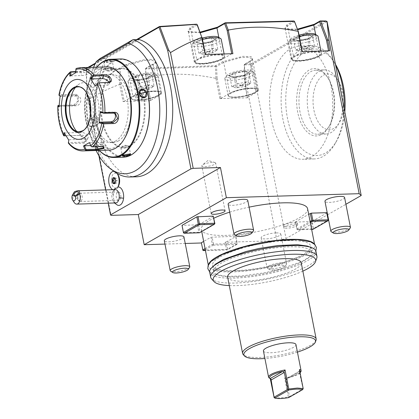 <?xml version="1.0" encoding="UTF-8"?>
<svg xmlns="http://www.w3.org/2000/svg" width="419" height="419" viewBox="0 0 419 419"><rect width="100%" height="100%" fill="white"/><g stroke="black" fill="none" stroke-linecap="round" stroke-linejoin="round"><path stroke-width="0.31" stroke-dasharray="2.1 1.57" d="M76.698 68.287L77.012 68.229A41.643 23.176 88.3 0 1 80.453 67.663M75.802 71.544L80.458 71.403L88.105 69.151L88.938 68.522L86.497 67.946L77.012 68.229M106.541 66.872A41.643 23.176 -91.7 0 0 100.005 68.789A41.643 23.176 -91.7 0 0 85.052 115.173A41.643 23.176 -91.7 0 0 109.05 150.122M89.477 142.586L91.305 146.713M91.284 146.503L101.408 146.2L103.634 146.765M82.962 150.913A41.643 23.176 88.3 0 1 69.266 143.565L84.287 143.109L86.324 139.26L79.804 135.337L64.379 135.787A41.643 23.176 88.3 0 1 58.529 105.965L73.55 105.515C79.296 105.672 80.574 93.594 74.702 94.28L59.687 94.731A41.643 23.176 88.3 0 1 70.973 71.686M58.948 95.202L59.687 94.731M75.787 71.958L80.982 71.801L87.681 69.8L88.456 69.088L86.225 68.8L76.101 69.109L75.996 68.685M75.766 72.697L86.963 72.555A4.997 1.178 168.9 0 1 89.242 73.095L88.456 69.088M76.101 69.109L75.97 72.89M89.682 142.774L100.67 142.444A4.997 1.178 -11.1 0 1 102.954 142.984A4.997 1.178 -11.1 0 1 100.518 144.529A4.997 1.178 -11.1 0 1 95.427 145.445L90.766 145.587M69.266 143.565L68.344 143.089L68.543 142.586L84.203 142.114L86.492 141.093L86.021 138.799L80.317 135.363L65.951 135.782M63.782 135.829L64.379 135.787M58.529 105.965L57.869 105.693M59.095 105.363L73.985 104.918L78.285 100.66L76.305 95.38L59.336 95.637M60.121 95.857L60.624 96.511L77.148 96.014A4.997 4.038 111.6 0 1 78.484 96.244L76.305 95.38M60.085 96.145L60.624 96.511M69.79 76.117L70.727 75.891L70.738 75.54M70.727 75.891L81.715 75.556A4.997 1.178 168.9 0 0 86.806 74.64A4.997 1.178 168.9 0 0 89.242 73.095M79.139 131.859A22.49 12.518 -91.7 0 0 79.207 131.859A22.49 12.518 -91.7 0 0 82.737 130.828A22.49 12.518 -91.7 0 0 90.808 105.782A22.49 12.518 -91.7 0 0 77.85 86.906A22.49 12.518 -91.7 0 0 77.782 86.906M75.467 87.393A26.486 14.738 88.3 0 1 77.845 84.968A26.486 14.738 88.3 0 1 79.322 83.957A26.486 14.738 88.3 0 1 98.177 101.257A26.486 14.738 88.3 0 1 89.231 134.462A26.486 14.738 88.3 0 1 79.317 133.792A26.486 14.738 88.3 0 1 76.803 131.519M68.821 140.197L68.543 142.586M69.098 139.71L85.623 139.213A4.997 2.854 26.1 0 0 87.99 138.034A4.997 2.854 26.1 0 0 86.45 134.368A4.997 2.854 26.1 0 0 81.38 132.462L64.856 132.959L64.709 133.734M63.992 132.509L64.856 132.959M58.979 106.96L59.624 106.269L59.058 105.881M59.624 106.269L76.143 105.771A4.997 4.038 111.6 0 0 80.652 101.581A4.997 4.038 111.6 0 0 78.484 96.244M100.79 112.397L111.779 112.067A4.997 4.038 -68.4 0 1 113.114 112.292A4.997 4.038 -68.4 0 1 114.115 112.915M95.553 85.706L106.541 85.376A4.997 2.854 -153.9 0 0 108.909 84.198L110.407 81.139M108.83 82.349A4.997 2.854 -153.9 0 1 108.909 84.198M123.181 78.337A39.978 22.249 -91.7 0 0 101.697 70.34A39.978 22.249 -91.7 0 0 88.2 120.463A39.978 22.249 -91.7 0 0 116.655 146.577A39.978 22.249 -91.7 0 0 124.972 137.678M115.565 141.02A34.149 19.007 88.3 0 1 110.207 142.591A34.149 19.007 88.3 0 1 90.525 113.926A34.149 19.007 88.3 0 1 102.791 75.897A34.149 19.007 88.3 0 1 108.149 74.325A34.149 19.007 88.3 0 1 127.826 102.99A34.149 19.007 88.3 0 1 115.565 141.02M118.472 140.931A34.149 19.007 88.3 0 1 113.114 142.502A34.149 19.007 88.3 0 1 93.432 113.842A34.149 19.007 88.3 0 1 105.693 75.808A34.149 19.007 88.3 0 1 111.056 74.236A34.149 19.007 88.3 0 1 130.733 102.901A34.149 19.007 88.3 0 1 118.472 140.931M99.355 150.416A48.641 27.073 88.3 0 1 95.045 145.016A48.641 27.073 88.3 0 1 92.871 72.817A48.641 27.073 88.3 0 1 96.847 67.166M99.24 150.421A49.138 27.35 88.3 0 1 95.286 145.377A49.138 27.35 88.3 0 1 93.086 72.44A49.138 27.35 88.3 0 1 96.731 67.171M120.562 58.953A49.138 27.35 -91.7 0 0 112.852 61.216A49.138 27.35 -91.7 0 0 95.202 115.943A49.138 27.35 -91.7 0 0 123.526 157.188M104.341 61.473L103.949 62.635L111.815 61.247L112.449 60.76L109.705 60.236L104.341 61.473L104.682 61.782L104.064 62.541L104.331 62.86L111.601 61.572L112.182 61.127L109.212 60.697L104.682 61.782M87.749 123.081C88.749 128.602 96.648 128.35 95.218 122.856C94.458 117.2 86.555 117.456 87.749 123.081L88.2 122.977L90.478 126.198L93.819 126.433L95.118 122.767L92.992 119.457L89.682 119.206L88.2 122.977M122.301 155.465L122.94 154.857L130.367 153.689M113.449 68.957A4.164 0.985 -11.1 0 0 113.722 68.496A4.164 0.985 -11.1 0 0 110.684 68.14A4.164 0.985 -11.1 0 0 106.18 69.402A4.164 0.985 168.9 0 0 105.551 70.104A4.164 0.985 168.9 0 0 105.976 70.423A4.164 0.985 168.9 0 0 109.432 70.34A4.164 0.985 168.9 0 0 113.093 69.198A4.164 0.985 -11.1 0 0 113.449 68.957L111.501 70.523C109.17 71.319 108.097 71.356 108.27 70.617C110.616 69.91 111.695 69.879 111.501 70.523M105.976 70.423L108.228 71.115L108.27 70.617M139.496 71.413A48.641 27.073 -91.7 0 0 113.36 61.677A48.641 27.073 -91.7 0 0 96.936 122.662A48.641 27.073 -91.7 0 0 131.556 154.438A48.641 27.073 -91.7 0 0 141.669 143.607M129.843 145.702A39.48 21.971 88.3 0 1 123.647 147.519A39.48 21.971 88.3 0 1 100.895 114.382A39.48 21.971 88.3 0 1 115.073 70.413A39.48 21.971 88.3 0 1 121.269 68.596A39.48 21.971 88.3 0 1 144.021 101.733A39.48 21.971 88.3 0 1 129.843 145.702M130.534 145.681A39.48 21.971 88.3 0 1 124.338 147.498A39.48 21.971 88.3 0 1 101.587 114.361A39.48 21.971 88.3 0 1 115.764 70.392A39.48 21.971 88.3 0 1 121.96 68.575A39.48 21.971 88.3 0 1 144.712 101.712A39.48 21.971 88.3 0 1 130.534 145.681M96.092 150.515A65.762 36.6 88.3 0 1 93.578 67.265M115.042 172.062A69.13 38.475 88.3 0 1 100.031 58.524L106.258 58.335L139.113 39.533M88.859 67.407L86.089 68.994L87.33 96.689L98.9 155.659M105.619 189.907L108.222 203.163M137.484 39.58L95.139 63.814M117.907 187.005A9.213 5.128 -91.7 0 0 117.76 187.031A7.495 4.174 88.3 0 0 118.425 186.099M115.345 189.613A6.662 3.708 -91.7 0 0 112.638 191.944A6.662 3.708 -91.7 0 0 111.899 194.83A9.993 1.938 -174.1 0 1 113.47 194.191A9.213 5.128 -91.7 0 1 115.895 188.1A7.495 4.174 88.3 0 1 111.459 178.222A7.495 4.174 88.3 0 1 118.09 174.974M113.47 194.191A9.213 5.128 -91.7 0 0 117.341 205.069M106.258 58.335A69.13 38.475 -91.7 0 0 99.261 134.358A69.13 38.475 -91.7 0 0 136.301 176.802M87.33 96.689L88.325 99.628L111.03 215.356M119.75 84.612L120.861 84.235L124.202 101.278L132.943 96.276A15.822 3.74 -11.1 0 1 150.06 91.468A15.822 3.74 -11.1 0 1 161.614 92.835A15.822 3.74 -11.1 0 1 159.23 95.485L150.489 100.487L150.74 100.717L123.076 101.55L119.661 84.413C108.971 88.351 98.528 93.427 88.325 99.628M150.74 100.717L146.095 77.091L150.489 100.487M215.937 78.384L219.907 98.633L221.038 98.36L217.084 78.222L215.937 78.384C191.609 73.299 168.333 72.864 146.105 77.091L145.623 68.512L145.875 76.965M219.907 98.633L247.577 97.795L245.461 87.026L246.901 87.272L277.001 240.705L286.036 238.537L327.297 214.926M201.403 242.983L203.016 250.127L226.532 249.415L225.129 242.271L277.001 240.705M164.976 244.083L185.229 243.47M210.972 237.248L235.619 236.269L237.018 243.413L213.501 244.125L213.02 244.654L212.375 244.392L210.972 237.248L203.66 241.428M235.871 236.494L237.274 243.643L227.658 249.148L226.26 241.999L235.871 236.494L235.619 236.269M226.26 241.999L225.129 242.271M327.6 214.748L345.916 204.268M326.899 212.899L312.04 221.405L313.443 228.554L328.302 220.048M310.914 221.677L312.312 228.821L297.097 229.282L295.694 222.133L312.04 221.405M295.694 222.133L295.442 221.908L308.683 214.329M213.465 216.324L198.606 224.825L182.008 225.328M307.577 208.693A54.135 12.79 -11.1 0 1 299.412 217.76A54.135 12.79 -11.1 0 1 240.852 234.216A54.135 12.79 -11.1 0 1 201.329 229.539A54.135 12.79 -11.1 0 1 209.495 220.467A54.135 12.79 -11.1 0 1 213.837 218.215M229.691 212.171A54.135 12.79 -11.1 0 1 249.075 207.154M296.657 225.899A7.081 1.671 168.9 0 0 297.726 224.71A7.081 1.671 168.9 0 0 292.556 224.097A7.081 1.671 168.9 0 0 284.899 226.25A7.081 1.671 168.9 0 0 283.831 227.438A7.081 1.671 168.9 0 0 289 228.046A7.081 1.671 168.9 0 0 296.657 225.899M183.941 236.908A9.993 2.362 -11.1 0 1 179.07 239.998A9.993 2.362 -11.1 0 1 168.888 241.831A9.993 2.362 -11.1 0 1 164.327 240.757M247.749 200.392A9.993 2.362 -11.1 0 1 242.879 203.482A9.993 2.362 -11.1 0 1 232.697 205.315A9.993 2.362 -11.1 0 1 228.135 204.242M344.58 197.469A9.993 2.362 -11.1 0 1 339.709 200.56A9.993 2.362 -11.1 0 1 329.528 202.398A9.993 2.362 -11.1 0 1 324.966 201.319M276.21 232.912A9.993 2.362 -11.1 0 1 280.772 233.985A9.993 2.362 -11.1 0 1 275.901 237.075A9.993 2.362 -11.1 0 1 265.719 238.914A9.993 2.362 -11.1 0 1 261.157 237.835A9.993 2.362 -11.1 0 1 266.028 234.745A9.993 2.362 -11.1 0 1 276.21 232.912M205.064 248.577L212.375 244.392M213.501 244.125L212.103 236.976M227.658 249.148L227.124 249.96L205.462 250.614M226.532 249.415L227.171 249.677M203.016 250.127L202.964 250.41M205.289 249.708L213.224 245.167L213.02 244.654M213.224 245.167L236.74 244.46L237.227 243.926M236.74 244.46L227.124 249.96M245.476 86.764L244.492 64.919L251.913 64.615L327.082 21.594M251.913 64.615L286.036 238.537M272.675 76.509A56.638 31.519 88.3 0 1 299.475 46.059A56.638 31.519 88.3 0 1 329.69 128.827A56.638 31.519 88.3 0 1 302.89 159.278A56.638 31.519 88.3 0 1 272.675 76.509M325.945 20.992L251.353 63.672L251.599 64.489L246.901 87.272M196.516 24.192L189.833 28.015L187.995 31.65L200.073 32.169M293.808 21.008L286.664 25.098L284.826 28.728L297.432 29.178M251.353 63.672L244.733 64.091L250.52 60.776L252.725 59.021L251.086 56.628L242.779 56.35L222.856 61.614L215.712 65.699L146.048 68.072L153.689 63.698L155.894 61.944L154.255 59.55L145.948 59.273L126.019 64.531L119.331 68.36L86.623 68.182L87.922 67.438M136.547 39.611L95.485 63.107M86.089 68.994L86.623 68.182M197.365 24.962L190.676 28.791L188.293 31.441L188.932 32.242L200.287 32.75M231.733 53.732L223.039 58.969A15.822 3.74 -11.1 0 1 205.923 63.777A15.822 3.74 -11.1 0 1 194.369 62.41A15.822 3.74 -11.1 0 1 196.757 59.76L205.499 54.758L205.242 54.533M232.906 53.695L231.78 53.967M217.545 54.989A14.576 3.441 -11.1 0 1 222.002 59A14.576 3.441 -11.1 0 1 202.246 63.74A14.576 3.441 -11.1 0 1 197.794 59.728A14.576 3.441 -11.1 0 1 217.545 54.989M202.503 39.491A14.99 3.541 -11.1 0 0 192.096 44.168A14.99 3.541 -11.1 0 0 191.818 45.1A14.99 3.541 -11.1 0 0 198.664 46.713A14.99 3.541 168.9 0 0 213.936 43.958A14.99 3.541 168.9 0 0 221.242 39.323M218.383 37.15A12.994 3.069 168.9 0 1 213.879 41.366A12.994 3.069 168.9 0 1 199.339 44.21A12.994 3.069 -11.1 0 1 193.646 42A12.994 3.069 -11.1 0 1 202.22 38.061M201.403 38.967L211.616 37.181L216.372 38.517L210.909 41.643L200.696 43.429L195.945 42.094L201.403 38.967L201.832 39.632L211.365 37.961L215.806 39.208L210.705 42.125L201.172 43.796L196.736 42.544L201.832 39.632L203.901 50.175L213.433 48.51L217.875 49.756L215.806 39.208L216.372 38.517L210.794 41.654M211.616 37.181L211.365 37.961L213.433 48.51L208.426 51.726M208.447 51.736L217.875 49.756L212.773 52.674L203.241 54.339L198.805 53.093L196.736 42.544L195.945 42.094L200.895 43.403M200.696 43.429L201.172 43.796L200.785 43.398L210.841 41.638M210.909 41.643L210.705 42.125L210.909 41.643L210.705 42.125L212.773 52.674L208.421 51.747M208.353 51.752L198.805 53.093L203.901 50.175L208.379 51.736L203.241 54.339L201.172 43.796M294.657 21.783L287.513 25.868L285.124 28.518L285.763 29.32L297.647 29.759M328.564 50.809L319.87 56.052A15.822 3.74 -11.1 0 1 302.754 60.86A15.822 3.74 -11.1 0 1 291.2 59.493A15.822 3.74 -11.1 0 1 293.588 56.843L302.329 51.841L302.073 51.61M329.743 50.778L328.611 51.045M314.376 52.071A14.576 3.441 -11.1 0 1 318.833 56.078A14.576 3.441 -11.1 0 1 299.082 60.823A14.576 3.441 -11.1 0 1 294.625 56.811A14.576 3.441 -11.1 0 1 314.376 52.071M299.334 36.568A14.99 3.541 -11.1 0 0 288.927 41.245A14.99 3.541 -11.1 0 0 288.654 42.178A14.99 3.541 -11.1 0 0 295.495 43.796A14.99 3.541 168.9 0 0 310.767 41.041A14.99 3.541 168.9 0 0 318.073 36.406M315.214 34.227A12.994 3.069 168.9 0 1 310.709 38.448A12.994 3.069 168.9 0 1 296.17 41.287A12.994 3.069 -11.1 0 1 290.477 39.082A12.994 3.069 -11.1 0 1 299.051 35.144M298.234 36.05L308.452 34.258L313.203 35.599L307.745 38.721L297.532 40.512L292.776 39.171L298.234 36.05L298.663 36.71L308.201 35.039L312.637 36.291L307.541 39.203L298.003 40.873L293.567 39.627L298.663 36.71L300.732 47.258L310.269 45.587L314.706 46.834L312.637 36.291L313.203 35.599L307.63 38.731M308.452 34.258L308.201 35.039L310.269 45.587L305.184 48.829L314.706 46.834L309.61 49.751L300.072 51.422L295.636 50.175L300.732 47.258L305.21 48.814M305.184 48.829L295.636 50.175L293.567 39.627L292.776 39.171L297.726 40.481M297.532 40.512L298.003 40.873L297.621 40.475L307.672 38.716M307.745 38.721L307.541 39.203L307.745 38.721L307.541 39.203L309.61 49.751L305.257 48.829M298.003 40.873L300.072 51.422L305.21 48.834M119.661 84.413L118.98 69.193L86.241 69.015L87.471 96.464M86.241 69.015L86.167 68.658M118.98 69.193L119.331 68.36M120.861 84.235L120.18 69.13L119.415 68.732M123.076 101.55L124.202 101.278M153.736 91.504A14.576 3.441 -11.1 0 1 158.188 95.516A14.576 3.441 -11.1 0 1 138.438 100.256A14.576 3.441 -11.1 0 1 133.98 96.244A14.576 3.441 -11.1 0 1 153.736 91.504M145.508 68.884L153.15 64.51L155.25 62.845L155.538 61.86L152.107 60.284L143.989 60.493L126.868 65.306L120.18 69.13M215.968 78.212L215.445 66.527L145.712 68.905M215.445 66.527L215.712 65.699M146.048 68.072L145.623 68.512M221.038 98.36L229.78 93.358A15.822 3.74 -11.1 0 1 246.896 88.545A15.822 3.74 -11.1 0 1 258.45 89.917A15.822 3.74 -11.1 0 1 256.061 92.568L247.32 97.569L247.577 97.795M250.567 88.587A14.576 3.441 -11.1 0 1 255.024 92.599A14.576 3.441 -11.1 0 1 235.269 97.339A14.576 3.441 -11.1 0 1 230.817 93.327A14.576 3.441 -11.1 0 1 250.567 88.587M247.32 97.569L245.461 87.026M244.492 64.919L244.361 64.468L244.198 64.903L245.173 86.628M244.733 64.091L244.361 64.468M244.198 64.903L249.986 61.593L252.081 59.927L252.369 58.943L248.938 57.361L240.82 57.576L223.699 62.384L216.56 66.474L215.832 66.134M217.084 78.222L216.56 66.474M225.118 77.761A14.99 3.541 -11.1 0 0 224.841 78.693A14.99 3.541 -11.1 0 0 231.686 80.312A14.99 3.541 168.9 0 0 246.959 77.557A14.99 3.541 168.9 0 0 254.265 72.922A14.99 3.541 168.9 0 0 253.657 72.162A14.99 3.541 168.9 0 0 247.419 71.303A14.99 3.541 -11.1 0 0 225.118 77.761L226.669 75.598A12.994 3.069 -11.1 0 1 246 69.999A12.994 3.069 168.9 0 1 251.405 70.743A12.994 3.069 168.9 0 1 246.901 74.964A12.994 3.069 168.9 0 1 232.362 77.803A12.994 3.069 -11.1 0 1 226.669 75.598M234.425 72.566L244.638 70.774L249.394 72.115L243.931 75.237L233.718 77.028L228.968 75.687L234.425 72.566L234.855 73.225L244.387 71.555L248.828 72.806L243.727 75.719L234.195 77.389L229.759 76.143L234.855 73.225L236.924 83.774L246.456 82.103L250.897 83.35L248.828 72.806L249.394 72.115L243.816 75.247M244.638 70.774L244.387 71.555L246.456 82.103L241.449 85.324M241.47 85.329L250.897 83.35L245.796 86.267L236.264 87.938L231.827 86.691L229.759 76.143L228.968 75.687L233.917 76.996M233.718 77.028L234.195 77.389L233.807 76.991L243.863 75.231M243.931 75.237L243.727 75.719L243.931 75.237L243.727 75.719L245.796 86.267L241.444 85.345M241.375 85.345L231.827 86.691L236.924 83.774L241.402 85.329M234.195 77.389L236.264 87.938L241.396 85.35M128.287 80.684A14.99 3.541 -11.1 0 0 128.01 81.616A14.99 3.541 -11.1 0 0 134.855 83.229A14.99 3.541 168.9 0 0 150.128 80.474A14.99 3.541 168.9 0 0 157.434 75.839A14.99 3.541 168.9 0 0 156.826 75.085A14.99 3.541 168.9 0 0 150.589 74.226A14.99 3.541 -11.1 0 0 128.287 80.684L129.838 78.515A12.994 3.069 -11.1 0 1 149.164 72.922A12.994 3.069 168.9 0 1 154.569 73.665A12.994 3.069 168.9 0 1 150.065 77.882A12.994 3.069 168.9 0 1 135.531 80.726A12.994 3.069 -11.1 0 1 129.838 78.515M137.594 75.483L147.807 73.697L152.563 75.032L147.1 78.159L136.887 79.945L132.132 78.61L137.594 75.483L138.024 76.148L147.556 74.477L151.992 75.724L146.896 78.641L137.364 80.312L132.923 79.06L138.024 76.148L140.093 86.691L149.625 85.026L154.061 86.272L151.992 75.724L152.563 75.032L146.985 78.17M147.807 73.697L147.556 74.477L149.625 85.026L144.565 88.273L148.965 89.189L139.433 90.855L134.997 89.608L140.093 86.691L144.571 88.252M147.027 78.154L136.887 79.945L137.364 80.312L139.433 90.855L144.565 88.273L134.997 89.608L132.923 79.06L132.132 78.61L137.081 79.919M136.887 79.945L137.364 80.312M147.1 78.159L146.896 78.641L147.1 78.159L146.896 78.641L148.965 89.189L154.061 86.272L144.639 88.252M344.135 108.505A56.638 31.519 88.3 0 1 341.171 128.481A56.638 31.519 88.3 0 1 335.038 143.717A56.638 31.519 88.3 0 1 314.37 158.932A56.638 31.519 88.3 0 1 284.161 76.164A56.638 31.519 88.3 0 1 310.956 45.713A56.638 31.519 88.3 0 1 332.503 59.655A56.638 31.519 88.3 0 1 335.603 65.008M344.811 111.952A53.302 29.665 88.3 0 1 342.26 126.857A53.302 29.665 88.3 0 1 336.488 141.198A53.302 29.665 88.3 0 1 298.354 144.655A53.302 29.665 88.3 0 1 288.602 77.615A53.302 29.665 88.3 0 1 334.1 62.08A53.302 29.665 88.3 0 1 335.451 64.254M321.74 134.399A33.73 18.771 -91.7 0 0 328.758 126.894A33.73 18.771 -91.7 0 0 327.244 76.824A33.73 18.771 -91.7 0 0 309.122 70.073A33.73 18.771 -91.7 0 0 297.731 112.365A33.73 18.771 -91.7 0 0 321.74 134.399M315.847 70.146A32.064 17.844 88.3 0 0 310.814 71.623A32.064 17.844 -91.7 0 0 299.302 107.332A32.064 17.844 -91.7 0 0 317.78 134.248A32.064 17.844 -91.7 0 0 322.813 132.771A32.064 17.844 88.3 0 0 329.481 125.632A32.064 17.844 88.3 0 0 328.046 78.039A32.064 17.844 88.3 0 0 315.847 70.146L324.149 69.894A32.064 17.844 88.3 0 1 336.347 77.787A32.064 17.844 88.3 0 1 337.782 125.386A32.064 17.844 88.3 0 1 331.502 132.289A32.064 17.844 88.3 0 1 326.082 133.996A32.064 17.844 88.3 0 1 307.598 107.081A32.064 17.844 88.3 0 1 319.116 71.371A32.064 17.844 88.3 0 1 324.149 69.894M333.791 128.444A27.9 15.529 88.3 0 1 313.931 110.218A27.9 15.529 88.3 0 1 323.353 75.237A27.9 15.529 88.3 0 1 338.348 80.82A27.9 15.529 88.3 0 1 339.594 122.233A27.9 15.529 88.3 0 1 333.791 128.444M312.312 228.821L312.956 229.083L313.443 228.554M297.097 229.282L297.689 229.827L310.306 222.604M295.442 221.908L297.05 229.565M296.841 229.052L310.086 221.473M312.904 229.366L312.956 229.083M311.642 229.408L297.689 229.827M197.48 225.097L198.878 232.246L183.663 232.702L182.26 225.553M183.616 232.985L183.663 232.702M214.868 223.468L199.523 232.503L198.878 232.246M198.606 224.825L200.01 231.974M199.475 232.786L199.523 232.503M208.61 264.41A54.135 12.79 168.9 0 0 208.494 266.07A54.135 12.79 168.9 0 0 248.022 270.747A54.135 12.79 168.9 0 0 306.577 254.291A54.135 12.79 168.9 0 0 314.748 245.225A54.135 12.79 168.9 0 0 314.014 243.727M235.399 270.653A49.971 11.805 -11.1 0 1 212.585 265.264A49.971 11.805 -11.1 0 1 236.939 249.818A49.971 11.805 -11.1 0 1 287.843 240.637A49.971 11.805 168.9 0 1 310.657 246.026A49.971 11.805 168.9 0 1 286.303 261.472A49.971 11.805 168.9 0 1 235.399 270.653M236.615 276.844A49.971 11.805 168.9 0 0 287.518 267.668A49.971 11.805 168.9 0 0 311.872 252.217A49.971 11.805 168.9 0 0 289.058 246.833A49.971 11.805 -11.1 0 0 238.154 256.014A49.971 11.805 -11.1 0 0 213.8 271.46A49.971 11.805 -11.1 0 0 236.615 276.844M315.963 251.416A54.135 12.79 -11.1 0 1 307.792 260.482A54.135 12.79 -11.1 0 1 249.237 276.938A54.135 12.79 -11.1 0 1 209.71 272.261M316.748 258.204A54.135 12.79 -11.1 0 1 308.761 265.41A54.135 12.79 -11.1 0 1 253.851 281.39A54.135 12.79 -11.1 0 1 211.548 278.845M302.858 271.151A52.213 12.334 -11.1 0 1 229.298 285.585M227.648 277.158A37.48 8.857 -11.1 0 0 255.009 280.395A37.48 8.857 -11.1 0 0 295.552 269.003A37.48 8.857 168.9 0 0 301.203 262.723M316.036 340.254A37.48 8.857 -11.1 0 1 310.51 345.24A37.48 8.857 -11.1 0 1 272.497 356.307A37.48 8.857 -11.1 0 1 243.209 354.542M297.438 352.122A36.516 8.626 -11.1 0 1 264.913 358.502M295.961 344.575A16.577 3.918 -11.1 0 1 287.879 349.703A16.577 3.918 -11.1 0 1 270.999 352.746A16.577 3.918 -11.1 0 1 263.431 350.96M273.968 397.495L279.876 398.013L288.356 397.06L284.616 378.001A16.577 3.918 168.9 0 0 300.795 371.815M269.244 378.006A16.577 3.918 168.9 0 0 270.229 378.436L270.962 379.075M299.444 369.516L299.208 371.423L299.863 370.983M303.136 389.026L299.208 371.423M299.726 370.962L287.549 378.032A15.744 3.719 168.9 0 0 300.088 372.8M288.356 397.06L288.822 397.217L289.487 396.636L286.156 379.64L286.664 378.598L284.616 378.001M289.487 396.636L302.879 388.973M288.822 397.217L288.639 397.631M284.585 224.663A7.081 1.671 168.9 0 0 283.516 225.846A7.081 1.671 168.9 0 0 288.686 226.459A7.081 1.671 168.9 0 0 296.343 224.306A7.081 1.671 168.9 0 0 297.411 223.123A7.081 1.671 168.9 0 0 292.242 222.51A7.081 1.671 168.9 0 0 284.585 224.663M215.727 163.143A7.081 1.671 -11.1 0 0 215.005 162.593A7.081 1.671 -11.1 0 0 209.133 162.74A7.081 1.671 -11.1 0 0 202.901 164.683A7.081 1.671 168.9 0 0 202.298 165.086A7.081 1.671 168.9 0 0 201.832 165.866A7.081 1.671 168.9 0 0 207.002 166.479A7.081 1.671 168.9 0 0 214.659 164.327A7.081 1.671 -11.1 0 0 215.727 163.143L225.076 210.788M189.613 267.39A9.993 2.362 168.9 0 1 174.744 271.695A9.993 2.362 -11.1 0 1 170.585 271.124M253.427 230.874A9.993 2.362 168.9 0 1 238.558 235.179A9.993 2.362 -11.1 0 1 234.399 234.609M350.258 227.952A9.993 2.362 168.9 0 1 335.389 232.257A9.993 2.362 -11.1 0 1 331.23 231.686M271.58 268.773A9.993 2.362 -11.1 0 1 267.422 268.202A9.993 2.362 -11.1 0 1 267.018 267.694A9.993 2.362 -11.1 0 1 271.889 264.609A9.993 2.362 -11.1 0 1 282.066 262.771A9.993 2.362 168.9 0 1 286.633 263.85A9.993 2.362 168.9 0 1 286.449 264.468A9.993 2.362 168.9 0 1 271.58 268.773M272.999 270.077A7.998 1.891 168.9 0 0 284.894 266.636A7.998 1.891 168.9 0 0 281.395 265.279A7.998 1.891 -11.1 0 0 272.444 267.023A7.998 1.891 -11.1 0 0 269.674 269.621A7.998 1.891 -11.1 0 0 272.999 270.077M115.895 188.1L113.905 189.985A8.197 4.562 -91.7 0 1 114.633 189.053M117.262 188.063L117.76 187.031M115.749 202.937A6.662 3.708 88.3 0 1 112.905 200.774A6.662 3.708 88.3 0 1 111.899 194.83M74.21 202.471A6.662 3.708 88.3 0 1 72.896 196.008A6.662 3.708 88.3 0 1 73.912 192.583M80.495 197.915C80.694 195.809 80.438 194.61 79.736 194.327C78.913 194.013 78.259 194.845 77.756 196.83L77.997 199.015L79.474 200.402L80.359 199.952L80.495 197.915M78.123 192.028L79.736 194.327M80.359 199.952A2.498 1.325 142.5 0 1 78.966 200.434A2.498 1.325 142.5 0 1 78.363 200.361A2.498 1.325 142.5 0 1 78.028 200.114A2.498 1.325 142.5 0 1 77.997 199.015M77.641 196.448A4.164 2.32 -91.7 0 0 80.05 201.513A4.164 2.32 -91.7 0 0 82.208 198.25A4.164 2.32 -91.7 0 0 79.799 193.185A4.164 2.32 -91.7 0 0 77.641 196.448M120.803 197.087A4.164 2.32 -91.7 0 0 118.394 192.022A4.164 2.32 -91.7 0 0 116.236 195.285A4.164 2.32 -91.7 0 0 118.645 200.35A4.164 2.32 -91.7 0 0 120.803 197.087M117.011 173.346A9.328 5.19 -91.7 0 0 114.041 171.355A9.328 5.19 -91.7 0 1 116.985 173.335M113.654 171.34A9.328 5.19 -91.7 0 0 108.751 180.542A9.328 5.19 -91.7 0 0 113.905 189.98A9.328 5.19 -91.7 0 1 112.811 189.692M114.827 183.7L115.885 180.851L115.068 178.201M115.817 180.888L117.111 180.814L116.33 178.164L115.105 178.201L114.916 177.855L115.105 178.201M114.942 183.113L116.246 183.265L117.111 180.814M116.33 178.164L114.623 178.148M116.246 183.265L114.885 183.286M114.68 177.97L113.455 178.012M139.354 92.28A4.164 3.315 60.2 0 0 136.62 92.342A4.164 3.315 60.2 0 0 135.227 96.061A4.164 3.315 -119.8 0 0 140.753 99.575L144.859 97.224M142.188 97.323A4.164 3.315 -119.8 0 1 140.753 99.575M136.369 96.407C137.872 98.68 138.951 98.648 139.606 96.312C138.05 94.066 136.971 94.102 136.369 96.407M121.091 147.472A4.164 0.985 -11.1 0 0 120.819 147.928A4.164 0.985 -11.1 0 0 123.856 148.289A4.164 0.985 -11.1 0 0 128.366 147.022A4.164 0.985 168.9 0 0 128.989 146.325A4.164 0.985 168.9 0 0 128.565 146.006A4.164 0.985 168.9 0 0 125.113 146.09A4.164 0.985 168.9 0 0 121.447 147.231A4.164 0.985 -11.1 0 0 121.091 147.472L123.039 145.906C122.846 146.55 123.924 146.519 126.271 145.807L126.313 145.314L128.565 146.006M126.271 145.807C126.444 145.074 125.37 145.105 123.039 145.906M97.926 124.082A4.164 3.315 60.2 0 1 92.395 120.572A4.164 3.315 -119.8 0 1 93.788 116.854A4.164 3.315 -119.8 0 1 99.313 120.363A4.164 3.315 60.2 0 1 97.926 124.082L93.819 126.433M98.172 120.023C97.569 122.327 96.49 122.358 94.935 120.117C95.59 117.781 96.669 117.749 98.172 120.023M101.932 146.598L101.408 146.2L100.67 142.444M80.458 71.403L80.982 71.801L81.715 75.556M88.105 69.151L87.681 69.8M86.497 67.946L86.225 68.8L86.963 72.555M95.689 146.786L95.427 145.445M84.287 143.109L84.203 142.114L85.623 139.213M79.401 135.332L79.961 135.363L81.38 132.462M73.55 105.515L73.985 104.918L76.143 105.771M74.702 94.28L74.991 95.16L77.148 96.014M82.386 130.953A22.49 12.518 -91.7 0 0 82.606 130.828A22.49 12.518 -91.7 0 0 90.682 105.782A22.49 12.518 -91.7 0 0 77.719 86.911L77.85 86.906M111.779 112.067L113.937 112.921M107.961 82.475L106.541 85.376M122.73 155.182L122.94 154.857M111.815 61.247L111.601 61.572M189.833 28.015L190.676 28.791L196.757 59.76M223.039 58.969L218.812 37.417M224.113 53.962L224.532 56.083A14.99 3.541 168.9 0 1 217.225 60.718A14.99 3.541 168.9 0 1 201.953 63.468A14.99 3.541 -11.1 0 1 195.107 61.855A14.99 3.541 -11.1 0 1 202.414 57.22A14.99 3.541 -11.1 0 1 217.686 54.465A14.99 3.541 168.9 0 1 224.532 56.083C225.375 56.722 223.814 58.052 219.839 60.069C214.35 62.216 208.463 63.447 202.183 63.761C196.579 63.447 194.222 62.813 195.107 61.855L191.818 45.1M286.664 25.098L287.513 25.868L293.588 56.843M319.87 56.052L315.643 34.499M320.949 51.039L321.363 53.161A14.99 3.541 168.9 0 1 314.056 57.796A14.99 3.541 168.9 0 1 298.784 60.551A14.99 3.541 -11.1 0 1 291.938 58.932A14.99 3.541 -11.1 0 1 299.25 54.302A14.99 3.541 -11.1 0 1 314.517 51.547A14.99 3.541 168.9 0 1 321.363 53.161C322.211 53.805 320.645 55.135 316.675 57.152C311.181 59.294 305.294 60.525 299.014 60.844C293.41 60.53 291.053 59.891 291.938 58.932L288.654 42.178M159.23 95.485L153.15 64.51L153.689 63.698M250.52 60.776L249.986 61.593L256.061 92.568M222.856 61.614L223.699 62.384L229.78 93.358M254.265 72.922L257.554 89.676A14.99 3.541 168.9 0 1 250.248 94.312A14.99 3.541 168.9 0 1 234.975 97.067A14.99 3.541 -11.1 0 1 228.13 95.448A14.99 3.541 -11.1 0 1 235.436 90.818A14.99 3.541 -11.1 0 1 250.709 88.063A14.99 3.541 168.9 0 1 257.554 89.676C258.397 90.321 256.837 91.651 252.861 93.667C247.372 95.81 241.485 97.04 235.206 97.36C229.602 97.046 227.245 96.407 228.13 95.448L224.841 78.693M126.019 64.531L126.868 65.306L132.943 96.276M157.434 75.839L160.718 92.599A14.99 3.541 168.9 0 1 153.412 97.234A14.99 3.541 168.9 0 1 138.139 99.989A14.99 3.541 -11.1 0 1 131.299 98.371A14.99 3.541 -11.1 0 1 138.605 93.736A14.99 3.541 -11.1 0 1 153.878 90.981A14.99 3.541 168.9 0 1 160.718 92.599C161.566 93.243 160.006 94.568 156.03 96.585C150.536 98.732 144.649 99.963 138.375 100.277C132.771 99.963 130.409 99.329 131.299 98.371L128.01 81.616M287.549 378.032L299.747 371.051M286.156 379.64L299.543 371.983M104.111 146.959L103.341 146.524M88.938 68.522L88.399 69.266M103.739 146.99L102.954 142.984M86.324 139.26L86.021 138.799M79.804 135.337L80.317 135.363M73.063 88.802L77.845 84.968M74.315 130.257L79.317 133.792M87.99 138.034L86.492 141.093M113.114 112.292L115.293 113.156M113.114 142.502L110.207 142.591M95.286 145.377L95.045 145.016M93.086 72.44L92.871 72.817M122.091 155.669L122.358 155.302M130.592 153.794L130.209 153.569M112.449 60.76L112.182 61.127M103.949 62.635L104.331 62.86M105.551 70.104L104.064 62.541M113.722 68.496L112.24 60.938M123.647 147.519L124.338 147.498M121.269 68.596L121.96 68.575M187.995 31.65L188.932 32.242M194.369 62.41L188.293 31.441M192.096 44.168L193.646 42M284.826 28.728L285.763 29.32M291.2 59.493L285.124 28.518M288.927 41.245L290.477 39.082M252.725 59.021L252.081 59.927M258.45 89.917L252.369 58.943M253.657 72.162L251.405 70.743M155.894 61.944L155.25 62.845M161.614 92.835L155.538 61.86M156.826 75.085L154.569 73.665M314.37 158.932L302.89 159.278M299.475 46.059L310.956 45.713M334.1 62.08L332.503 59.655M336.488 141.198L335.038 143.717M328.758 126.894L329.481 125.632M327.244 76.824L328.046 78.039M326.082 133.996L317.78 134.248M336.347 77.787L338.348 80.82M337.782 125.386L339.594 122.233M314.543 244.193L314.748 245.225M201.329 229.539L201.717 231.503M208.295 265.038L208.494 266.07M311.872 252.217L310.657 246.026M212.585 265.264L213.8 271.46M283.516 225.846L283.831 227.438M297.411 223.123L297.726 224.71M211.181 213.517L201.832 165.866M215.005 162.593L207.986 160.446L202.298 165.086M261.157 237.835L267.018 267.694M280.772 233.985L286.633 263.85M284.894 266.636L286.449 264.468M267.422 268.202L269.674 269.621M112.638 191.944L114.088 189.655M114.492 202.974L112.905 200.774M78.966 200.434L79.474 200.402M74.158 195.071L78.028 200.114M79.799 193.185L118.394 192.022M80.05 201.513L118.645 200.35M136.62 92.342L140.721 89.996M128.989 146.325L130.477 153.888M120.819 147.928L122.301 155.491M93.788 116.854L89.682 119.206M111.056 74.236L108.149 74.325M209.662 271.889L213.428 274.141L227.061 276.367L241.643 275.985L264.845 272.748L279.379 269.391L301.921 261.561L313.192 254.595L315.868 251.054M310.201 247.163L311.458 248.404L311.081 249.42L308.656 251.919L300.858 256.538L278.085 264.567L263.08 267.998L245.754 270.585L226.103 271.323L216.613 269.951L213.465 268.563L212.737 267.772L213.439 266.149"/><path stroke-width="0.63" d="M76.698 68.287L80.453 67.663A41.643 23.176 88.3 0 1 94.155 75.006L92.4 76.007A40.407 22.49 -91.7 0 0 75.876 69.47L75.996 68.685L77.012 68.229M94.155 75.006L103.64 74.723C109.684 73.938 114.895 82.297 108.521 82.501L99.036 82.784A41.643 23.176 88.3 0 1 104.886 112.606L114.371 112.318C120.709 111.821 119.452 123.888 113.219 123.553L103.734 123.841A41.643 23.176 88.3 0 1 92.447 146.886L101.932 146.598L104.111 146.959L103.687 148.567L95.888 150.054L86.403 150.342A41.643 23.176 88.3 0 1 82.962 150.913L109.05 150.122A41.643 23.176 -91.7 0 0 115.586 148.211A41.643 23.176 -91.7 0 0 124.244 138.94A41.643 23.176 -91.7 0 0 122.379 77.127A41.643 23.176 -91.7 0 0 106.541 66.872L80.453 67.663M92.447 146.886L91.305 146.713L90.844 145.765A40.407 22.49 -91.7 0 0 101.728 123.547L103.734 123.841M103.634 146.765L103.011 147.949L96.166 149.201L86.042 149.504L84.439 145.775L90.766 145.587M58.917 95.082C60.912 84.669 64.746 76.918 70.418 71.838L75.802 71.544M70.727 75.891L70.858 72.11L70.355 71.916L69.905 72.885A40.407 22.49 -91.7 0 0 59.021 95.108L60.121 95.857L58.979 106.96L57.88 106.206A40.407 22.49 -91.7 0 0 63.52 134.96L63.782 135.829L64.306 135.835L64.709 133.734M70.858 72.11L75.787 71.958M75.876 69.47L75.766 72.697L69.79 76.117L69.905 72.885M82.962 150.913C77.525 150.945 72.649 148.336 68.339 143.083L68.349 142.649A40.407 22.49 -91.7 0 0 84.874 149.18L83.501 146.001L86.393 144.293L89.477 142.586L90.844 145.765M83.664 137.987A29.985 16.687 -91.7 0 0 93.788 100.392A29.985 16.687 -91.7 0 0 72.445 80.804A29.985 16.687 -91.7 0 0 62.321 118.399A29.985 16.687 -91.7 0 0 83.664 137.987M101.728 123.547L99.146 122.846L100.288 111.737L102.865 112.444A40.407 22.49 -91.7 0 0 97.224 83.69L95.275 86.194L90.446 78.505L92.4 76.007M84.874 149.18L86.403 150.342M83.501 146.001L84.439 145.775M86.042 149.504L85.665 149.939M68.344 143.089L68.821 140.197L63.992 132.509L63.52 134.96M65.951 135.782L64.306 135.835M57.869 105.693L57.88 106.206L57.869 105.693L59.095 105.363M57.796 106.002C57.602 117.037 59.55 126.894 63.63 135.567L63.782 135.829M60.085 96.145L58.948 95.202M77.782 86.906A22.49 12.518 -91.7 0 0 74.32 87.938A22.49 12.518 -91.7 0 0 73.063 88.802A22.49 12.518 -91.7 0 0 66.019 109.762A22.49 12.518 -91.7 0 0 74.315 130.257A22.49 12.518 -91.7 0 0 79.139 131.859M76.803 131.519A26.486 14.738 88.3 0 1 75.467 87.393M59.058 105.881L58.33 105.389M90.446 78.505L91.311 78.955L93.599 76.028L93.317 75.535M93.599 76.028L103.723 75.719L108.909 77.384L110.407 81.139L107.961 82.475L99.036 82.784M104.886 112.606L103.792 112.931L102.865 112.444M97.224 83.69L97.878 82.8M100.288 111.737L100.79 112.397L103.812 113.224L103.792 112.931M103.812 113.224L115.293 113.156L117.65 118.577L112.931 122.673L102.812 122.977L102.713 123.427M99.146 122.846L99.785 122.149L110.773 121.819A4.997 4.038 -68.4 0 0 115.068 118.326A4.997 4.038 -68.4 0 0 114.115 112.915M102.812 122.977L99.785 122.149M95.275 86.194L97.842 82.779M91.311 78.955L102.299 78.62A4.997 2.854 -153.9 0 1 108.83 82.349M124.244 138.94L124.972 137.678A39.978 22.249 -91.7 0 0 123.181 78.337L122.379 77.127M96.847 67.166A48.641 27.073 88.3 0 1 102.985 61.991A48.641 27.073 88.3 0 1 137.605 93.762A48.641 27.073 88.3 0 1 121.18 154.752A48.641 27.073 88.3 0 1 99.355 150.416M96.731 67.171A49.138 27.35 88.3 0 1 103.304 61.504A49.138 27.35 88.3 0 1 111.014 59.241A49.138 27.35 88.3 0 1 139.338 100.487A49.138 27.35 88.3 0 1 121.688 155.213A49.138 27.35 88.3 0 1 113.978 157.476A49.138 27.35 88.3 0 1 99.24 150.421M130.199 154.957L124.836 156.187L122.091 155.669L122.73 155.182L130.592 153.794L130.199 154.957L129.859 154.648L125.328 155.732L122.301 155.465M113.978 157.476L123.526 157.188A49.138 27.35 -91.7 0 0 131.236 154.925A49.138 27.35 -91.7 0 0 141.454 143.989A49.138 27.35 -91.7 0 0 139.255 71.047A49.138 27.35 -91.7 0 0 120.562 58.953L111.014 59.241M130.367 153.689L129.859 154.648M146.791 93.343C147.98 98.989 140.077 99.214 139.323 93.568C137.893 88.063 145.802 87.838 146.791 93.343L146.341 93.453L144.859 97.224L141.549 96.972L139.422 93.662L140.721 89.996L144.063 90.232L146.341 93.453M141.454 143.989L141.669 143.607A48.641 27.073 -91.7 0 0 139.496 71.413L139.255 71.047M93.578 67.265A65.762 36.6 88.3 0 1 96.25 61.635L100.031 58.524L132.891 39.721A69.13 38.475 88.3 0 1 166.479 113.004A69.13 38.475 88.3 0 1 130.073 176.991L136.301 176.802A69.13 38.475 -91.7 0 0 172.701 112.816A69.13 38.475 -91.7 0 0 139.113 39.533L132.891 39.721L128.251 43.319A65.762 36.6 88.3 0 1 158.722 126.119A65.762 36.6 88.3 0 1 110.831 169.082A65.762 36.6 88.3 0 1 96.092 150.515M128.251 43.319L96.25 61.635M130.073 176.991A69.13 38.475 88.3 0 1 115.042 172.062L110.831 169.082M231.733 53.732L227.166 30.446L228.261 30.074L232.906 53.695L205.242 54.533L201.827 37.391C191.137 41.334 180.694 46.404 170.496 52.605L193.201 168.333L190.938 168.873L167.752 50.673L158.974 27.287L137.484 39.58M190.938 168.873L110.522 214.895L111.03 215.356L138.286 214.533L220.452 167.511L193.201 168.333M98.9 155.659L105.619 189.907M108.222 203.163L110.522 214.895M95.139 63.814L88.859 67.407M114.492 202.974L117.341 205.069A9.213 5.128 -91.7 0 0 123.568 198.182A9.213 5.128 -91.7 0 0 117.907 187.005M117.21 173.639L118.09 174.974A7.495 4.174 88.3 0 1 118.425 186.099L117.629 187.482A9.328 5.19 -91.7 0 0 117.21 173.639A9.328 5.19 -91.7 0 0 117.011 173.346M170.496 52.605L168.663 50.002L167.752 50.673M164.976 244.083L144.204 244.712L138.286 214.533M185.229 243.47L201.403 242.983M327.297 214.926L327.6 214.748M345.916 204.268L361.204 195.516L359.172 193.683L226.37 197.689L220.452 167.511M144.204 244.712L226.37 197.689M205.462 250.614L202.964 250.41L201.356 242.748L203.66 241.428M326.647 212.674L328.255 220.331L326.647 212.674L311.427 213.13L308.683 214.329M183.412 232.472L182.008 225.328L196.867 216.822L198.271 223.971L183.412 232.472L183.616 232.985L184.255 233.247L199.475 232.786L214.334 224.285L199.119 224.741L198.271 223.971M197.998 216.55L199.397 223.699L214.617 223.238L213.213 216.094L196.867 216.822M213.213 216.094L214.868 223.468L214.334 224.285M213.837 218.215A54.135 12.79 -11.1 0 1 229.691 212.171M249.075 207.154A54.135 12.79 -11.1 0 1 307.577 208.693L314.543 244.193M212.25 212.328A7.081 1.671 -11.1 0 1 219.907 210.181A7.081 1.671 -11.1 0 1 225.076 210.788A7.081 1.671 -11.1 0 1 224.008 211.977A7.081 1.671 -11.1 0 1 216.351 214.13A7.081 1.671 -11.1 0 1 211.181 213.517A7.081 1.671 -11.1 0 1 212.25 212.328M170.182 270.616L164.327 240.757A9.993 2.362 -11.1 0 1 169.197 237.667A9.993 2.362 -11.1 0 1 179.379 235.829A9.993 2.362 -11.1 0 1 183.941 236.908L189.797 266.767A9.993 2.362 168.9 0 0 185.235 265.693A9.993 2.362 -11.1 0 0 175.053 267.526A9.993 2.362 -11.1 0 0 170.182 270.616A9.993 2.362 -11.1 0 0 170.585 271.124L172.843 272.544A7.998 1.891 -11.1 0 1 175.613 269.946A7.998 1.891 -11.1 0 1 184.559 268.197A7.998 1.891 168.9 0 1 188.063 269.558L189.613 267.39A9.993 2.362 168.9 0 0 189.797 266.767M233.991 234.101L228.135 204.242A9.993 2.362 -11.1 0 1 233.006 201.151A9.993 2.362 -11.1 0 1 243.188 199.313A9.993 2.362 -11.1 0 1 247.749 200.392L253.61 230.251A9.993 2.362 168.9 0 0 249.043 229.177A9.993 2.362 -11.1 0 0 238.867 231.01A9.993 2.362 -11.1 0 0 233.991 234.101A9.993 2.362 -11.1 0 0 234.399 234.609L236.651 236.028A7.998 1.891 -11.1 0 1 239.422 233.43A7.998 1.891 -11.1 0 1 248.373 231.681A7.998 1.891 168.9 0 1 251.871 233.037L253.427 230.874A9.993 2.362 168.9 0 0 253.61 230.251M330.827 231.178L324.966 201.319A9.993 2.362 -11.1 0 1 329.837 198.229A9.993 2.362 -11.1 0 1 340.019 196.396A9.993 2.362 -11.1 0 1 344.58 197.469L350.441 227.334A9.993 2.362 168.9 0 0 345.879 226.255A9.993 2.362 -11.1 0 0 335.698 228.093A9.993 2.362 -11.1 0 0 330.827 231.178A9.993 2.362 -11.1 0 0 331.23 231.686L333.487 233.105A7.998 1.891 -11.1 0 1 336.258 230.508A7.998 1.891 -11.1 0 1 345.204 228.764A7.998 1.891 168.9 0 1 348.708 230.12L350.258 227.952A9.993 2.362 168.9 0 0 350.441 227.334M202.759 249.897L205.064 248.577M203.608 250.672L205.289 249.708M228.271 30.068C250.499 25.847 273.775 26.277 298.103 31.362L302.073 51.61L329.743 50.778L327.627 40.004L329.067 40.255L359.172 193.683M361.204 195.516L327.082 21.594L325.945 20.992L320.116 20.95L314.329 24.26L313.794 25.077L319.582 21.767L320.116 20.95M326.988 21.359L329.067 40.255M136.547 39.611L159.508 26.47L196.516 24.192L197.365 24.962L201.916 37.595M200.073 32.169L217.498 27.183L225.139 22.809L293.808 21.008L294.657 21.783L298.38 31.703L294.363 21.191M297.432 29.178L314.329 24.26M95.485 63.107L87.922 67.438M159.508 26.47L158.974 27.287M168.663 50.002L159.964 26.821L197.003 24.333M159.964 26.821L159.503 26.696M197.003 24.538L201.827 37.391M200.287 32.75L216.963 27.994L224.605 23.621L225.139 22.809M227.166 30.446L224.605 23.621M205.451 54.522L202.152 37.715M224.113 53.962L221.242 39.323A14.99 3.541 168.9 0 0 220.635 38.569A14.99 3.541 168.9 0 0 214.397 37.71A14.99 3.541 -11.1 0 0 202.503 39.491M202.22 38.061A12.994 3.069 -11.1 0 1 212.978 36.406A12.994 3.069 168.9 0 1 218.383 37.15L220.635 38.569M228.261 30.074L225.652 23.155L225.144 23.003M225.652 23.155L294.384 21.353M297.647 29.759L313.794 25.077L315.643 34.499M327.627 40.004L326.464 40.109L319.582 21.767M326.464 40.109L328.564 50.809M327.642 39.742L320.718 21.296L320.142 21.102M320.718 21.296L326.982 21.348M302.282 51.605L298.38 31.703M320.949 51.039L318.073 36.406A14.99 3.541 168.9 0 0 317.466 35.646A14.99 3.541 168.9 0 0 311.233 34.787A14.99 3.541 -11.1 0 0 299.334 36.568M299.051 35.144A12.994 3.069 -11.1 0 1 309.809 33.483A12.994 3.069 168.9 0 1 315.214 34.227L317.466 35.646M335.603 65.008A56.638 31.519 88.3 0 1 344.135 108.505M335.451 64.254A53.302 29.665 88.3 0 1 344.811 111.952M311.427 213.13L312.831 220.279L328.046 219.818M310.086 221.473L311.705 220.551L312.344 220.813L312.831 220.279M310.301 213.402L311.705 220.551M310.306 222.604L312.548 221.321L312.344 220.813M312.548 221.321L327.768 220.865L328.255 220.331M311.642 229.408L312.904 229.366L327.768 220.865M199.397 223.699L198.91 224.233M214.617 223.238L214.821 223.751M199.119 224.741L184.255 233.247M314.014 243.727A54.135 12.79 168.9 0 0 271.957 240.962A54.135 12.79 168.9 0 0 216.665 256.999A54.135 12.79 168.9 0 0 208.61 264.41M229.298 285.585A52.213 12.334 -11.1 0 1 214.03 281.594L211.548 278.845A54.135 12.79 -11.1 0 1 210.678 277.184L209.71 272.261A54.135 12.79 -11.1 0 1 217.88 263.195A54.135 12.79 -11.1 0 1 276.435 246.739A54.135 12.79 -11.1 0 1 315.963 251.416L316.926 256.339A54.135 12.79 -11.1 0 1 316.748 258.204L315.486 261.686A52.213 12.334 -11.1 0 1 307.787 268.631A52.213 12.334 -11.1 0 1 302.858 271.151M210.678 277.184A54.135 12.79 -11.1 0 1 218.844 268.118A54.135 12.79 -11.1 0 1 277.404 251.662A54.135 12.79 -11.1 0 1 316.926 256.339M214.03 281.594A52.213 12.334 -11.1 0 1 221.064 271.25A52.213 12.334 -11.1 0 1 280.997 254.993A52.213 12.334 -11.1 0 1 315.486 261.686M316.162 338.966L301.203 262.723A37.48 8.857 168.9 0 0 273.843 259.487A37.48 8.857 168.9 0 0 233.299 270.878A37.48 8.857 -11.1 0 0 227.648 277.158L242.606 353.395A37.48 8.857 -11.1 0 1 248.258 347.121A37.48 8.857 -11.1 0 1 288.801 335.729A37.48 8.857 -11.1 0 1 316.162 338.966A37.48 8.857 -11.1 0 1 316.036 340.254L315.407 341.998A36.516 8.626 -11.1 0 1 310.023 346.853A36.516 8.626 -11.1 0 1 297.438 352.122M264.913 358.502A36.516 8.626 -11.1 0 1 244.45 355.92L243.209 354.542A37.48 8.857 -11.1 0 1 242.606 353.395M244.45 355.92A36.516 8.626 -11.1 0 1 249.368 348.681A36.516 8.626 -11.1 0 1 291.284 337.316A36.516 8.626 -11.1 0 1 315.407 341.998M268.574 377.168L263.431 350.96A16.577 3.918 -11.1 0 1 271.507 345.837A16.577 3.918 -11.1 0 1 288.392 342.789A16.577 3.918 -11.1 0 1 295.961 344.575L301.099 370.784A16.577 3.918 168.9 0 0 299.444 369.516L303.183 388.575L297.275 388.057L288.796 389.01L285.056 369.951A16.577 3.918 168.9 0 0 268.574 377.168A16.577 3.918 168.9 0 0 269.244 378.006L270.119 378.556A15.744 3.719 168.9 0 1 282.432 371.512L283.506 371.894L285.056 369.951M300.088 372.8A15.744 3.719 168.9 0 0 300.151 372.716L300.795 371.815A16.577 3.918 168.9 0 0 301.099 370.784M303.183 388.575L302.659 389.612C299.711 388.801 295.096 388.937 288.822 390.026L274.806 398.05L274.136 397.657L270.271 378.65M283.506 371.894L284.328 372.439L287.664 389.434L288.45 389.466L288.822 390.026M288.45 389.466L288.796 389.01M300.151 372.716A15.744 3.719 168.9 0 0 299.863 370.983L299.726 370.962M274.806 398.05C277.755 398.862 282.364 398.72 288.639 397.631L302.659 389.612M274.136 397.657L270.962 379.075L270.119 378.556L282.432 371.512M287.664 389.434L274.272 397.097M172.843 272.544A7.998 1.891 -11.1 0 0 176.169 272.999A7.998 1.891 168.9 0 0 188.063 269.558M236.651 236.028A7.998 1.891 -11.1 0 0 239.977 236.484A7.998 1.891 168.9 0 0 251.871 233.037M333.487 233.105A7.998 1.891 -11.1 0 0 336.813 233.561A7.998 1.891 168.9 0 0 348.708 230.12M75.525 196.532L72.367 195.285A3.331 1.854 -91.7 0 0 72.613 200.046A3.331 1.854 -91.7 0 0 74.849 200.324A3.331 1.854 -91.7 0 0 75.525 196.532L79.463 193.531A6.662 3.708 88.3 0 1 80.197 198.894A6.662 3.708 88.3 0 1 76.745 204.111L115.749 202.937A6.662 3.708 88.3 0 0 119.2 197.721A6.662 3.708 -91.7 0 0 115.345 189.613L77.573 190.755L74.629 191.619A6.662 3.708 88.3 0 0 73.912 192.583L72.681 194.72L74.629 191.619M117.629 187.482A9.328 5.19 -91.7 0 1 117.262 188.063L117.241 188.073A8.197 4.562 -91.7 0 0 114.633 189.053L114.088 189.655M76.745 204.111A6.662 3.708 88.3 0 1 74.21 202.471L72.613 200.046M72.367 195.285L72.681 194.72M79.463 193.531C79.861 191.693 79.233 190.765 77.573 190.755M77.782 191.782A2.498 1.325 142.5 0 1 78.123 192.028A2.498 1.325 142.5 0 1 77.237 194.358A2.498 1.325 142.5 0 1 74.493 195.322A2.498 1.325 142.5 0 1 74.158 195.071A2.498 1.325 142.5 0 1 75.038 192.745A2.498 1.325 142.5 0 1 77.782 191.782M113.649 171.34L113.664 171.34A9.328 5.19 -91.7 0 1 114.047 171.355A9.328 5.19 -91.7 0 0 113.664 171.34A9.328 5.19 -91.7 0 0 113.654 171.34A9.328 5.19 -91.7 0 0 108.751 179.562A9.328 5.19 -91.7 0 0 112.811 189.692M117.241 188.073A9.328 5.19 -91.7 0 0 116.985 173.335M115.817 180.888L114.916 177.855L113.036 177.63L112.046 180.442L112.941 183.48L114.827 183.7L115.885 180.851M112.941 183.48L113.376 183.113L114.885 183.286M112.046 180.442L112.596 180.463L113.376 183.113L114.942 183.113M113.036 177.63L115.068 178.201M114.916 177.855L115.105 178.201L114.916 177.855M114.623 178.148L113.821 180.427L114.602 183.077M113.821 180.427L112.596 180.463L113.455 178.012M142.188 97.323A4.164 3.315 -119.8 0 0 142.146 95.857A4.164 3.315 60.2 0 0 139.354 92.28M103.687 148.567L103.011 147.949M95.888 150.054L96.166 149.201L95.689 146.786M73.77 87.555A22.904 12.748 -91.7 0 0 66.034 116.273A22.904 12.748 -91.7 0 0 82.339 131.236A22.904 12.748 -91.7 0 0 90.075 102.519A22.904 12.748 -91.7 0 0 73.77 87.555M79.076 131.865L82.475 130.864C95.851 124.883 91.258 84.816 77.719 86.911A22.49 12.518 -91.7 0 0 74.194 87.943A22.49 12.518 -91.7 0 0 66.118 112.989A22.49 12.518 -91.7 0 0 79.076 131.865A22.49 12.518 -91.7 0 0 82.386 130.953M103.64 74.723L103.723 75.719L102.299 78.62M108.521 82.501L107.961 82.475M114.371 112.318L113.937 112.921M113.219 123.553L112.931 122.673L110.773 121.819M217.498 27.183L216.963 27.994L218.812 37.417M284.328 372.439L270.941 380.101M119.2 197.721A9.993 1.938 5.9 0 0 123.568 198.182M114.937 178.185L113.46 178.007M201.717 231.503L208.295 265.038M114.827 183.454L115.733 180.867L114.906 178.065M315.868 251.054L316.361 247.399L314.873 244.534L310.594 241.852L297.286 239.694L276.509 240.647L244.801 246.665L222.101 254.569L211.103 261.346L208.123 265.463L207.819 268.679L209.662 271.889M213.439 266.149L215.644 264.043L223.683 259.345L246.089 251.489L259.136 248.441L277.834 245.529L297.663 244.712L307.415 246.063L310.201 247.163"/></g></svg>
